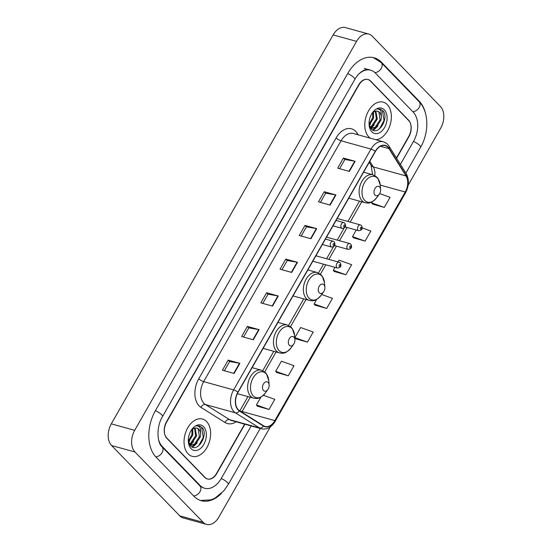 <?xml version="1.0" encoding="UTF-8"?>
<svg xmlns="http://www.w3.org/2000/svg" width="552" height="552" viewBox="0 0 552 552"><rect width="100%" height="100%" fill="white"/><g stroke="black" fill="none" stroke-linecap="round" stroke-linejoin="round"><path stroke-width="0.83" d="M396.433 158.017L408.763 136.399A12.082 7.942 105.5 0 0 408.542 120.129L370.654 81.061A12.082 7.942 105.5 0 0 368.115 79.516A12.082 7.942 105.5 0 0 358.91 84.994L166.642 422.08A12.082 7.942 105.5 0 0 166.863 438.35L204.751 477.418A12.082 7.942 105.5 0 0 207.29 478.963A12.082 7.942 105.5 0 0 216.494 473.485L244.639 424.136M400.407 164.379L413.551 141.333A21.749 14.297 105.5 0 0 413.151 112.042L375.263 72.974A21.749 14.297 105.5 0 0 370.696 70.201A21.749 14.297 105.5 0 0 358.579 74.258M158.514 439.502A21.749 14.297 105.5 0 0 162.247 446.43L200.141 485.498A21.749 14.297 105.5 0 0 204.709 488.278A21.749 14.297 105.5 0 0 221.276 478.418L251.208 425.951M408.163 185.203L440.703 128.154A16.111 10.591 105.5 0 0 440.406 106.46L372.207 36.135A16.111 10.591 105.5 0 0 368.826 34.072A16.111 10.591 105.5 0 0 356.551 41.379L134.702 430.325A16.111 10.591 105.5 0 0 134.992 452.019L203.191 522.344A16.111 10.591 105.5 0 0 206.579 524.4A16.111 10.591 105.5 0 0 218.854 517.1L270.273 426.944M368.826 34.072L345.421 27.6A16.111 10.591 105.5 0 0 333.146 34.9L111.297 423.846A16.111 10.591 105.5 0 0 111.594 445.54L179.793 515.865A16.111 10.591 105.5 0 0 183.174 517.928L206.579 524.4M425.613 113.781A34.638 22.77 105.5 0 0 419.299 101.271L381.411 62.197A34.638 22.77 105.5 0 0 374.132 57.774A34.638 22.77 105.5 0 0 347.739 73.478L155.471 410.564A34.638 22.77 105.5 0 0 156.106 457.208L193.993 496.276A34.638 22.77 105.5 0 0 201.273 500.698A34.638 22.77 105.5 0 0 221.642 493.157M188.108 453.841A19.334 12.71 105.5 0 0 192.172 456.311A19.334 12.71 105.5 0 0 208.428 444.422A19.334 12.71 105.5 0 0 206.552 421.514A19.334 12.71 105.5 0 0 202.487 419.044A19.334 12.71 105.5 0 0 186.231 430.933A19.334 12.71 105.5 0 0 188.108 453.841A19.334 12.71 105.5 0 0 192.172 456.311A19.334 12.71 105.5 0 0 208.428 444.422A19.334 12.71 105.5 0 0 206.552 421.514A19.334 12.71 105.5 0 0 202.487 419.044A19.334 12.71 105.5 0 0 186.231 430.933A19.334 12.71 105.5 0 0 188.108 453.841M368.853 136.958A19.334 12.71 105.5 0 0 370.282 138.179A19.334 12.71 105.5 0 1 368.853 136.958A19.334 12.71 105.5 0 1 366.976 114.057A19.334 12.71 105.5 0 1 383.233 102.161A19.334 12.71 105.5 0 0 366.976 114.057A19.334 12.71 105.5 0 0 368.853 136.958M375.822 139.711A19.334 12.71 105.5 0 0 389.933 125.483A19.334 12.71 105.5 0 0 387.297 104.632A19.334 12.71 105.5 0 0 383.233 102.161A19.334 12.71 105.5 0 1 387.297 104.632A19.334 12.71 105.5 0 1 389.933 125.483A19.334 12.71 105.5 0 1 375.822 139.711M238.264 409.701A12.889 8.473 -74.5 0 1 238.029 392.341L375.408 151.503A12.889 8.473 -74.5 0 1 385.227 145.659A12.889 8.473 -74.5 0 1 388.946 148.612L406.031 175.957A12.889 8.473 -74.5 0 1 405.251 192.006L274.868 420.596A12.889 8.473 -74.5 0 1 265.05 426.441A12.889 8.473 -74.5 0 1 263.545 425.771L239.464 410.681A12.889 8.473 -74.5 0 1 238.264 409.701M238.112 409.97A13.213 8.687 105.5 0 0 239.347 410.971L263.421 426.068A13.213 8.687 105.5 0 0 275.027 420.762L405.409 192.172A13.213 8.687 105.5 0 0 406.21 175.722L389.125 148.378A13.213 8.687 105.5 0 0 375.25 151.338L237.871 392.182A13.213 8.687 105.5 0 0 238.112 409.97M339.611 168.698L344.862 159.493L354.743 161.205A3.222 0.876 29.7 0 1 355.129 161.294L343.427 158.058L337.665 168.16L349.361 171.396L355.129 161.294M344.841 159.521L343.427 158.058M320.401 202.37L325.652 193.165L335.533 194.884A3.222 0.876 29.7 0 1 335.92 194.973L324.217 191.73L318.456 201.832L330.158 205.075L335.92 194.973M325.639 193.193L324.217 191.73M301.192 236.049L306.443 226.844L316.33 228.556A3.222 0.876 29.7 0 1 316.71 228.645L305.008 225.409L299.246 235.511L310.948 238.747L316.71 228.645M306.429 226.872L305.008 225.409M224.36 370.751L229.611 361.539L239.499 363.257A3.222 0.876 29.7 0 1 239.878 363.347L228.176 360.104L222.415 370.213L234.117 373.449L239.878 363.347M229.597 361.567L228.176 360.104M243.57 337.072L248.821 327.867L258.702 329.585A3.222 0.876 29.7 0 1 259.088 329.668L247.386 326.432L241.624 336.534L253.327 339.77L259.088 329.668M248.807 327.895L247.386 326.432M262.78 303.4L268.03 294.188L277.911 295.906A3.222 0.876 29.7 0 1 278.298 295.996L266.595 292.76L260.834 302.862L272.529 306.098L278.298 295.996M268.01 294.223L266.595 292.76M281.982 269.721L287.233 260.516L297.121 262.234A3.222 0.876 29.7 0 1 297.5 262.317L285.805 259.081L280.036 269.183L291.739 272.426L297.5 262.317M287.219 260.544L285.805 259.081M396.598 158.279L408.866 136.772A12.082 7.942 105.5 0 0 408.646 120.502L370.357 81.02A12.082 7.942 105.5 0 0 367.818 79.474A12.082 7.942 105.5 0 0 358.614 84.953L166.538 421.7A12.082 7.942 105.5 0 0 166.759 437.977L205.04 477.452A12.082 7.942 105.5 0 0 207.587 478.998A12.082 7.942 105.5 0 0 216.791 473.519L244.915 424.212M353.432 237.795L365.093 241.1L370.854 230.998L362.278 227.928M372.641 204.116L384.302 207.421L390.064 197.319L379.638 193.593M295.81 338.818L307.471 342.123L313.232 332.021L300.647 327.522L294.885 337.624L295.886 338.921M276.6 372.49L288.261 375.795L294.023 365.693L281.437 361.194L275.676 371.296L276.676 372.593M257.391 406.168L269.052 409.474L274.813 399.372L263.387 395.28M334.222 271.467L345.883 274.772L351.645 264.67L339.059 260.171L338.059 261.924M315.013 305.146L326.68 308.451L332.442 298.349L321.65 294.485M316.689 299.391L314.095 303.945L315.095 305.242M326.68 308.451L314.095 303.945M307.471 342.123L294.885 337.624M288.261 375.795L275.676 371.296M260.951 397.116L256.466 404.975L257.467 406.265M269.052 409.474L256.466 404.975M334.974 267.34L333.298 270.273L334.298 271.57M345.883 274.772L333.298 270.273M356.254 230.025L352.507 236.594L353.508 237.891M365.093 241.1L352.507 236.594M372.427 201.666L371.717 202.922L372.717 204.219M384.302 207.421L371.717 202.922M192.703 428.987L192.848 434.976L188.501 441.986M192.013 429.532L191.917 434.721L188.329 441.096M195.104 428L196.56 436.004L191.599 443.442L189.398 444.346M194.545 428.117L195.629 435.749L190.668 443.187L189.17 443.905M188.308 440.965L190.357 445.699C197.243 453.847 208.67 435.086 202.405 427.862L199.582 425.978L196.76 425.971C198.334 425.882 199.541 426.689 200.376 428.393L200.624 434.024A9.108 5.982 105.5 0 0 198.748 429.256A9.108 5.982 105.5 0 0 196.829 428.09A9.108 5.982 105.5 0 0 193.842 428.373L191.917 429.622M200.624 434.024L200.272 437.032L195.311 444.47L190.75 445.305L189.729 444.891M196.671 428.055L198.23 429.118L199.348 436.777L194.387 444.215L190.288 445.153M191.068 448.659A13.131 8.632 105.5 0 0 203.833 444.381A13.131 8.632 105.5 0 0 203.591 426.696A13.131 8.632 105.5 0 0 191.779 429.484A13.131 8.632 105.5 0 0 188.356 441.855A13.131 8.632 105.5 0 0 191.068 448.659M199.465 425.951L201.646 427.379L203.281 437.419L198.692 445.837M195.325 444.463L191.868 446.899M191.613 443.435L189.833 444.946M197.264 442.828L193.752 446.278L192.22 447.079M193.545 441.8L190.219 445.126M189.833 440.772L188.584 442.304M268.12 382.446A4.83 3.174 105.5 0 0 263.421 384.019A4.83 3.174 105.5 0 0 263.511 390.526A4.83 3.174 105.5 0 0 267.858 389.505A4.83 3.174 105.5 0 0 269.121 384.951A4.83 3.174 105.5 0 0 268.12 382.446M293.94 337.189A4.83 3.174 105.5 0 0 289.241 338.762A4.83 3.174 105.5 0 0 289.324 345.269A4.83 3.174 105.5 0 0 293.671 344.241A4.83 3.174 105.5 0 0 294.934 339.687A4.83 3.174 105.5 0 0 293.94 337.189M323.865 284.722A4.83 3.174 105.5 0 0 319.166 286.295A4.83 3.174 105.5 0 0 319.256 292.801A4.83 3.174 105.5 0 0 323.596 291.78A4.83 3.174 105.5 0 0 324.859 287.226A4.83 3.174 105.5 0 0 323.865 284.722M379.603 186.997A4.83 3.174 105.5 0 0 374.905 188.57A4.83 3.174 105.5 0 0 374.994 195.077A4.83 3.174 105.5 0 0 379.341 194.056A4.83 3.174 105.5 0 0 380.597 189.502A4.83 3.174 105.5 0 0 379.603 186.997M373.449 112.111L373.594 118.093L369.247 125.104M372.759 112.649L372.662 117.838L369.074 124.214M375.85 111.118L377.306 119.122L372.345 126.567L370.144 127.464M375.291 111.235L376.374 118.866L371.413 126.305L369.916 127.022M369.053 124.083L371.103 128.816C377.989 136.965 389.415 118.204 383.15 110.98L380.328 109.103L377.506 109.089C379.079 108.999 380.287 109.807 381.121 111.511L381.37 117.141A9.108 5.982 105.5 0 0 379.493 112.373A9.108 5.982 105.5 0 0 377.575 111.214A9.108 5.982 105.5 0 0 374.587 111.49L372.662 112.739M381.37 117.141L381.018 120.15L376.057 127.595L371.496 128.423L370.475 128.016M377.416 111.173L378.976 112.235L380.093 119.894L375.132 127.333L371.034 128.271M371.813 131.776A13.131 8.632 105.5 0 0 384.578 127.505A13.131 8.632 105.5 0 0 384.337 109.82A13.131 8.632 105.5 0 0 372.531 112.601A13.131 8.632 105.5 0 0 369.102 124.98A13.131 8.632 105.5 0 0 371.813 131.776M380.211 109.068L382.391 110.497L384.026 120.536L379.438 128.954M376.071 127.588L372.614 130.024M372.358 126.56L370.578 128.064M378.01 125.946L374.497 129.396L372.966 130.196M374.291 124.918L370.965 128.243M370.578 123.896L369.329 125.421M347.677 73.588A6.445 1.746 29.7 0 1 354.777 79.474C359.911 70.187 367.48 68.572 368.936 69.711M373.297 57.567L381.211 62.617A6.445 4.533 135.9 0 1 381.266 68.4A6.445 4.533 135.9 0 1 374.925 72.636M381.211 62.617L419.099 101.685A6.445 4.533 135.9 0 1 419.154 107.467A6.445 4.533 135.9 0 1 412.827 111.704M419.099 101.685C429.077 111.621 429.187 132.625 420.583 147.329A6.445 1.746 -150.3 0 0 413.482 141.443M260.233 428.449L228.314 484.414A6.445 1.746 -150.3 0 0 221.214 478.529M193.662 495.937A6.445 4.533 -44.1 0 0 199.817 491.991A6.445 4.533 -44.1 0 0 199.934 485.912L162.046 446.844C157.147 442.939 156.043 426.882 162.509 416.56L354.777 79.474M155.781 456.87A6.445 4.533 -44.1 0 0 161.929 452.916A6.445 4.533 -44.1 0 0 162.046 446.844M155.409 410.674A6.445 1.746 29.7 0 1 162.509 416.56M333.146 34.9L356.551 41.379M179.793 515.865L203.191 522.344M111.594 445.54L134.992 452.019M111.297 423.846L134.702 430.325M370.302 80.958L370.654 81.061M408.19 120.025L408.542 120.129M380.542 61.962L381.411 62.197M418.471 101.037L419.299 101.271M199.313 485.27L200.141 485.498M161.494 446.223L162.247 446.43M236.159 421.79A20.141 13.241 -74.5 0 1 225.071 422.508L200.997 407.417A20.141 13.241 -74.5 0 1 198.754 378.769L336.127 137.924A4.03 1.09 -150.3 0 0 341.046 140.788L203.674 381.632A16.111 10.591 105.5 0 0 203.964 403.326A16.111 10.591 105.5 0 0 205.468 404.554L229.542 419.644A16.111 10.591 105.5 0 0 231.426 420.479L261.386 428.766A16.111 10.591 -74.5 0 1 259.495 427.931A4.03 2.981 -57.9 0 0 263.421 426.068M336.127 137.924A20.141 13.241 -74.5 0 1 355.702 131.369A20.141 13.241 -74.5 0 1 357.289 133.411L358.179 134.833M353.321 133.487A16.111 10.591 105.5 0 0 341.046 140.788L370.999 149.081A16.111 10.591 -74.5 0 1 383.274 141.774L353.321 133.487M225.071 422.508A4.03 2.981 122.1 0 1 229.542 419.644L259.495 427.931L235.421 412.841A16.111 10.591 -74.5 0 1 233.924 411.619A16.111 10.591 -74.5 0 1 233.627 389.919A4.03 1.09 29.7 0 1 237.871 392.182M239.347 410.971A4.03 2.981 -57.9 0 1 235.421 412.841L205.468 404.554A4.03 2.981 122.1 0 0 200.997 407.417M261.386 428.766C266.899 429.856 271.494 427.4 275.158 421.404A4.03 1.09 -150.3 0 0 275.027 420.762M405.409 192.172A4.03 1.09 29.7 0 1 405.547 192.814C409.101 185.934 409.315 179.538 406.196 173.638L389.112 146.294C387.642 143.982 385.703 142.478 383.274 141.774M406.21 175.722A4.03 2.601 -32 0 0 406.196 173.638M389.125 148.378A4.03 2.601 -32 0 0 389.112 146.294M375.25 151.338A4.03 1.09 -150.3 0 0 370.999 149.081L233.627 389.919L203.674 381.632A4.03 1.09 -150.3 0 1 198.754 378.769M205.04 477.452L204.688 477.356M356.716 134.426A4.03 2.601 148 0 1 357.289 133.411M405.251 192.006L380.231 185.086A13.317 8.756 105.5 0 0 377.485 178.192A13.317 8.756 105.5 0 0 364.541 182.533A13.317 8.756 105.5 0 0 364.782 200.466A13.317 8.756 105.5 0 0 376.761 197.644C370.654 204.44 368.253 203.012 365.196 202.736A14.497 9.529 105.5 0 1 362.153 200.88A14.497 9.529 105.5 0 1 360.746 183.699A14.497 9.529 105.5 0 1 372.931 174.784L376.954 177.199L377.954 178.413L380.231 185.092L380.597 189.502M374.863 175.577A12.889 8.473 105.5 0 0 373.269 166.897L369.799 161.336M406.031 175.957L373.269 166.897A7.252 4.678 148 0 1 371.151 165.407L369.226 162.336M388.946 148.612L380.514 146.28M241.755 412.116A12.889 8.473 105.5 0 0 242.107 411.53L250.263 397.226M274.868 420.596L242.107 411.53A7.252 1.966 -150.3 0 0 240.389 411.254M264.691 371.931L276.076 351.969M290.511 326.674L306.008 299.501M320.436 274.206L325.797 264.801M328.888 259.385L336.437 246.144M339.528 240.734L347.084 227.486M350.168 222.077L361.746 201.777M297.121 262.234L291.366 272.322M277.911 295.906L272.157 305.994M258.702 329.585L252.954 339.666M239.499 363.257L233.744 373.345M316.33 228.556L310.576 238.643M335.533 194.884L329.785 204.971M354.743 161.205L348.988 171.292M266.002 373.642A13.317 8.756 105.5 0 0 253.057 377.982A13.317 8.756 105.5 0 0 253.299 395.915A13.317 8.756 105.5 0 0 265.277 393.093C259.171 399.889 256.77 398.461 253.72 398.185A14.497 9.529 105.5 0 1 250.67 396.329A14.497 9.529 105.5 0 1 249.262 379.148A14.497 9.529 105.5 0 1 261.448 370.233L265.471 372.648L266.471 373.863L268.755 380.542A13.317 8.756 105.5 0 0 266.002 373.642M291.822 328.385A13.317 8.756 105.5 0 0 278.87 332.718A13.317 8.756 105.5 0 0 279.119 350.658A13.317 8.756 105.5 0 0 291.09 347.836C284.991 354.632 282.583 353.204 279.533 352.921A14.497 9.529 105.5 0 1 276.483 351.072A14.497 9.529 105.5 0 1 275.075 333.891A14.497 9.529 105.5 0 1 287.268 324.976L291.283 327.391L292.291 328.606L294.568 335.285A13.317 8.756 105.5 0 0 291.822 328.385M321.747 275.917A13.317 8.756 105.5 0 0 308.796 280.257A13.317 8.756 105.5 0 0 309.044 298.19A13.317 8.756 105.5 0 0 321.022 295.368C314.916 302.165 312.508 300.736 309.458 300.46A14.497 9.529 105.5 0 1 306.408 298.604A14.497 9.529 105.5 0 1 305.001 281.423A14.497 9.529 105.5 0 1 317.193 272.509L321.209 274.924L322.216 276.138L324.493 282.817A13.317 8.756 105.5 0 0 321.747 275.917M322.361 244.501L331.497 247.034A3.022 1.987 -74.5 0 1 330.862 246.647A3.022 1.987 -74.5 0 1 330.565 243.066A3.022 1.987 -74.5 0 1 333.104 241.21L325.445 239.092M333.284 245.364A1.007 0.662 105.5 0 0 334.264 245.04A1.007 0.662 105.5 0 0 334.243 243.68A1.007 0.662 105.5 0 0 333.263 244.012A1.007 0.662 105.5 0 0 333.284 245.364M333.001 225.851L342.137 228.376A3.022 1.987 -74.5 0 1 341.502 227.99A3.022 1.987 -74.5 0 1 341.205 224.409A3.022 1.987 -74.5 0 1 343.744 222.553L336.085 220.434M343.924 226.713A1.007 0.662 105.5 0 0 344.903 226.382A1.007 0.662 105.5 0 0 344.883 225.03A1.007 0.662 105.5 0 0 343.903 225.354A1.007 0.662 105.5 0 0 343.924 226.713M336.865 267.651A3.022 1.987 -74.5 0 1 336.575 264.077A3.022 1.987 -74.5 0 1 339.114 262.214L340.232 262.883C341.695 265.919 340.784 267.637 337.5 268.037A3.022 1.987 -74.5 0 1 336.865 267.651M340.253 264.691A1.007 0.662 105.5 0 0 339.273 265.015A1.007 0.662 105.5 0 0 339.287 266.375A1.007 0.662 105.5 0 0 340.267 266.043A1.007 0.662 105.5 0 0 340.253 264.691M347.505 249A3.022 1.987 -74.5 0 1 347.215 245.419A3.022 1.987 -74.5 0 1 349.754 243.563L350.872 244.225C352.335 247.261 351.424 248.98 348.139 249.38A3.022 1.987 -74.5 0 1 347.505 249M350.893 246.033A1.007 0.662 105.5 0 0 349.913 246.364A1.007 0.662 105.5 0 0 349.933 247.717A1.007 0.662 105.5 0 0 350.906 247.393A1.007 0.662 105.5 0 0 350.893 246.033M358.151 230.343A3.022 1.987 -74.5 0 1 357.855 226.762A3.022 1.987 -74.5 0 1 360.394 224.905L361.512 225.575C362.974 228.604 362.064 230.322 358.786 230.729A3.022 1.987 -74.5 0 1 358.151 230.343M361.532 227.376A1.007 0.662 105.5 0 0 360.553 227.707A1.007 0.662 105.5 0 0 360.573 229.059A1.007 0.662 105.5 0 0 361.553 228.735A1.007 0.662 105.5 0 0 361.532 227.376M420.583 147.329L405.872 173.121M200.452 500.443L210.94 499.857L214.88 498.18L223.677 490.997L228.314 484.414M202.957 487.789L199.934 485.912M364.258 68.42L370.696 70.201M275.158 421.404L405.547 192.814M367.818 79.474L367.459 79.378M207.587 478.998L206.655 478.743M239.816 410.902L247.979 396.598M262.745 370.709L273.792 351.334M288.558 325.445L303.717 298.873M318.483 272.985L323.513 264.166M326.605 258.757L333.436 246.772M337.244 240.099L344.082 228.114M347.884 221.442L359.462 201.149M372.538 174.673L371.151 165.407M189.84 445.05L190.75 445.305M252.119 367.653L261.448 370.233M237.353 393.659L253.72 398.185M269.121 384.951L268.755 380.542M267.858 389.505L265.277 393.093M277.932 322.389L287.268 324.976M263.111 348.381L279.533 352.921M294.934 339.687L294.568 335.285M293.671 344.241L291.09 347.836M307.857 269.928L317.193 272.509M293.036 295.913L309.458 300.46M324.859 287.226L324.493 282.817M323.596 291.78L321.022 295.368M363.596 172.203L372.931 174.784M348.774 198.189L365.196 202.736M379.341 194.056L376.761 197.644M370.585 128.174L371.496 128.423M331.497 247.034C334.781 246.627 335.692 244.909 334.229 241.873L333.104 241.21M342.137 228.376C345.421 227.969 346.332 226.251 344.869 223.222L343.744 222.553M315.916 255.797L339.114 262.214M312.825 261.213L337.5 268.037M326.556 237.139L349.754 243.563M334.553 245.626L348.139 249.38M337.196 218.488L360.394 224.905M345.193 226.969L358.786 230.729"/></g></svg>
